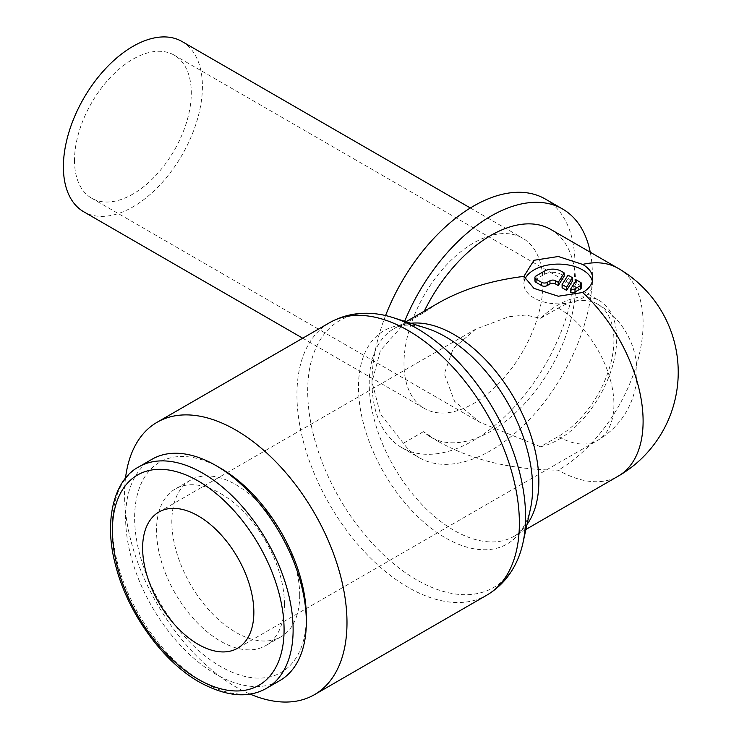 <?xml version="1.0" encoding="UTF-8"?>
<svg xmlns="http://www.w3.org/2000/svg" width="739" height="739" viewBox="0 0 739 739"><rect width="100%" height="100%" fill="white"/><g stroke="black" fill="none" stroke-linecap="round" stroke-linejoin="round"><path stroke-width="0.55" stroke-dasharray="3.69 2.77" d="M152.068 459.233A127.792 73.78 -120 0 0 125.602 517.734A127.792 73.78 -120 0 0 181.378 646.348A127.792 73.78 -120 0 0 279.859 680.582M220.481 468.175A121.408 70.094 -120 0 0 134.637 517.734A121.408 70.094 -120 0 0 220.481 666.43A121.408 70.094 -120 0 0 306.325 616.862M299.72 595.394A90.435 52.22 -120 0 0 260.248 504.377A90.435 52.22 -120 0 0 190.551 480.147A90.435 52.22 -120 0 0 171.827 521.549A90.435 52.22 -120 0 0 211.299 612.566A90.435 52.22 -120 0 0 280.996 636.796A90.435 52.22 -120 0 0 299.72 595.394M284.432 604.225A90.435 52.22 -120 0 0 244.951 513.208A90.435 52.22 -120 0 0 175.263 488.978A90.435 52.22 -120 0 0 156.529 530.38A90.435 52.22 -120 0 0 196.011 621.397A90.435 52.22 -120 0 0 265.698 645.627A90.435 52.22 -120 0 0 284.432 604.225M125.473 478.345A157.287 90.805 -120 0 0 124.558 494.262A157.287 90.805 -120 0 0 250.013 694.06M377.768 314.084A154.072 88.957 -120 0 0 307.692 391.153A154.072 88.957 -120 0 0 416.639 579.847A154.072 88.957 -120 0 0 518.418 557.696M426.458 328.227A123.145 71.101 -120 0 0 414.487 325.493A123.145 71.101 -120 0 0 358.48 387.079A123.145 71.101 -120 0 0 445.562 537.9A123.145 71.101 -120 0 0 526.898 520.191A123.145 71.101 -120 0 0 530.51 508.46M182.053 41.523A98.305 56.755 -60 0 1 202.412 86.528A98.305 56.755 -60 0 1 159.495 185.452A98.305 56.755 -60 0 1 83.747 211.788M543.008 283.166A98.305 56.755 -60 0 1 500.1 382.1A98.305 56.755 -60 0 1 424.352 408.436A98.305 56.755 -60 0 1 403.993 363.431A98.305 56.755 -60 0 1 446.901 264.507A98.305 56.755 -60 0 1 522.649 238.17A98.305 56.755 -60 0 1 543.008 283.166M545.262 199.003A143.523 82.86 -60 0 1 574.988 264.71A143.523 82.86 -60 0 1 512.339 409.147A143.523 82.86 -60 0 1 401.739 447.594A143.523 82.86 -60 0 1 372.013 381.897L380.428 414.154L403.392 443.234A143.523 82.86 120 0 0 419.115 457.626A143.523 82.86 120 0 0 529.715 419.179A143.523 82.86 120 0 0 592.364 274.742A143.523 82.86 120 0 0 590.267 252.23M438.375 303.018L423.456 312.874A119.93 69.244 -60 0 1 424.288 311.156M550.841 229.469A119.93 69.244 -60 0 1 575.681 284.376A119.93 69.244 -60 0 1 523.332 405.064A119.93 69.244 -60 0 1 430.911 437.192A119.93 69.244 -60 0 1 423.456 431.65L438.375 441.506C471.805 460.185 511.785 469.745 558.305 470.18A119.93 69.244 -120 0 0 618.266 476.119M74.51 160.363A82.574 47.675 120 0 0 91.608 198.163A82.574 47.675 120 0 0 155.245 176.048A82.574 47.675 120 0 0 191.29 92.948A82.574 47.675 120 0 0 174.182 55.139A82.574 47.675 120 0 0 110.554 77.262A82.574 47.675 120 0 0 74.51 160.363M540.505 446.753A82.574 47.675 120 0 0 616.696 338.554A82.574 47.675 120 0 0 599.588 300.745A82.574 47.675 120 0 0 540.505 318.324L525.715 315.036L508.894 316.745L475.824 329.077L453.247 348.466L444.305 373.869L454.568 401.305L479.768 422.265L540.505 446.753L558.305 436.472A78.639 45.402 120 0 0 609.684 367.172A78.639 45.402 120 0 0 597.629 304.154A78.639 45.402 120 0 0 558.305 308.052L540.505 318.324M423.456 312.874L403.392 324.449L380.428 350.545L372.013 381.897A143.523 82.86 -60 0 1 385.573 315.535M592.373 281.208A34.41 19.861 180 0 1 592.706 283.97A34.41 19.861 180 0 1 571.469 302.325A34.41 19.861 180 0 1 533.974 298.02A34.41 19.861 180 0 1 523.896 283.97A34.41 19.861 180 0 1 524.681 279.748M570.443 292.579L576.374 283.166L580.549 285.577A3.935 2.272 180 0 1 581.695 287.185M534.907 280.755A3.935 2.272 180 0 1 536.061 279.157L544.403 274.335A11.796 6.808 180 0 1 561.086 274.335L564.199 276.137M562.102 287.767L568.032 278.354L568.032 275.139M568.032 278.354L572.54 280.949M576.374 283.166L576.374 279.961M403.392 443.234L423.456 431.65M404.658 321.299A143.523 82.86 120 0 0 403.392 324.449M138.858 466.863A127.792 73.78 -120 0 0 112.393 525.364A127.792 73.78 -120 0 0 202.754 681.875A127.792 73.78 -120 0 0 266.65 688.212M329.52 322.731A157.287 90.805 -120 0 0 296.939 394.737A157.287 90.805 -120 0 0 408.159 587.366A157.287 90.805 -120 0 0 486.807 595.163M410.81 323.257A119.93 69.244 -120 0 0 394.072 328.596A119.93 69.244 -120 0 0 369.232 383.495A119.93 69.244 -120 0 0 454.042 530.38A119.93 69.244 -120 0 0 514.002 536.32A119.93 69.244 -120 0 0 526.99 524.496M618.266 268.396A119.93 69.244 -60 0 1 643.106 323.303A119.93 69.244 -60 0 1 558.305 470.18M558.305 308.052A78.639 45.402 60 0 1 609.684 377.352A78.639 45.402 60 0 1 597.629 440.37A78.639 45.402 60 0 1 558.305 436.472M580.549 285.577L580.549 282.363M561.086 274.335L561.086 271.13M536.061 279.157L536.061 275.943M544.403 274.335L544.403 271.13M190.551 480.147L175.263 488.978M414.487 325.493C405.6 324.513 398.792 325.548 394.072 328.596L405.979 321.724M302.713 338.203L424.352 408.436M401.739 447.594L419.115 457.626M91.608 198.163L479.768 422.265M597.629 304.154A78.639 78.639 0 0 1 597.629 440.37L237.561 648.251M523.896 276.377L523.896 283.97M592.706 278.455L592.706 283.97M525.909 529.447L514.002 536.32C519 533.752 523.295 528.376 526.898 520.191M475.824 329.077L158.913 512.035M174.182 55.139L599.588 300.745M438.375 441.506L430.911 437.192M470.364 207.982L522.649 238.17M280.996 636.796L265.698 645.627"/><path stroke-width="1.11" d="M215.964 465.57L220.481 468.175A121.408 70.094 -120 0 1 306.325 616.862L306.325 622.081A127.792 73.78 -120 0 0 215.964 465.57A127.792 73.78 -120 0 0 152.068 459.233L138.858 466.863C114.591 479.241 103.081 519.979 115.681 565.649C127.551 612.64 162.469 661.322 199.558 682.199C226.199 696.655 248.563 698.66 266.65 688.212A127.792 73.78 -120 0 0 293.124 629.702A127.792 73.78 -120 0 0 202.754 473.191A127.792 73.78 -120 0 0 138.858 466.863M250.013 694.06A157.287 90.805 -120 0 0 314.417 694.688A157.287 90.805 -120 0 0 346.988 622.681A157.287 90.805 -120 0 0 278.335 464.397A157.287 90.805 -120 0 0 157.13 422.255A157.287 90.805 -120 0 0 125.473 478.345M329.52 322.731A157.287 90.805 -120 0 1 408.159 330.518A157.287 90.805 -120 0 1 519.378 523.157A157.287 90.805 -120 0 1 486.807 595.163C501.236 586.554 511.767 574.064 518.418 557.696A154.072 88.957 -120 0 0 522.935 543.008A154.072 88.957 -120 0 0 525.586 516.949A154.072 88.957 -120 0 0 416.639 328.255A154.072 88.957 -120 0 0 392.742 317.521A154.072 88.957 -120 0 0 377.768 314.084C360.272 311.655 344.189 314.537 329.52 322.731L157.13 422.255M522.935 543.008L530.51 508.46A123.145 71.101 -120 0 0 532.634 487.629A123.145 71.101 -120 0 0 445.562 336.808A123.145 71.101 -120 0 0 426.458 328.227L392.742 317.521M302.713 338.203L83.747 211.788A98.305 56.755 -60 0 1 63.388 166.783A98.305 56.755 -60 0 1 106.296 67.859A98.305 56.755 -60 0 1 182.053 41.523L470.364 207.982M424.288 311.156A119.93 69.244 -60 0 1 550.841 229.469L618.266 268.396A119.93 69.244 -60 0 0 582.637 264.405A34.41 19.861 180 0 1 592.706 278.455A34.41 19.861 180 0 1 582.637 292.496L558.305 296.237L533.974 288.386L523.896 276.377C490.918 280.469 462.402 289.346 438.375 303.018L405.979 321.724M523.896 276.377L533.974 260.294L558.305 256.507L582.637 264.405M198.237 515.933A78.639 45.402 60 0 1 249.616 585.233A78.639 45.402 60 0 1 237.561 648.251A78.639 45.402 60 0 1 198.237 644.353A78.639 45.402 60 0 1 146.858 575.053A78.639 45.402 60 0 1 158.913 512.035A78.639 45.402 60 0 1 198.237 515.933M524.681 279.748A34.41 19.861 180 0 1 548.615 264.913A34.41 19.861 180 0 1 582.637 269.92A34.41 19.861 180 0 1 592.373 281.208M580.549 282.363A3.935 2.272 180 0 1 581.695 283.97A3.935 2.272 180 0 1 580.549 285.577L574.988 288.783A3.935 2.272 180 0 1 570.443 289.374L576.374 279.961L580.549 282.363M581.695 283.97L581.695 287.185A3.935 2.272 180 0 1 580.549 288.783L574.988 291.997L574.988 288.783M564.199 272.931L564.199 276.137L558.268 285.55L555.525 283.97A3.935 2.272 0 0 0 549.964 283.97L547.183 285.577A3.935 2.272 180 0 1 541.622 285.577L536.061 282.363A3.935 2.272 180 0 1 534.907 280.755L534.907 277.55A3.935 2.272 180 0 1 536.061 275.943L544.403 271.13A11.796 6.808 180 0 1 561.086 271.13L564.199 272.931L558.268 282.344L555.525 280.755A3.935 2.272 0 0 0 549.964 280.755L547.183 282.363A3.935 2.272 180 0 1 541.622 282.363L536.061 279.157A3.935 2.272 180 0 1 534.907 277.55M558.268 285.55L558.268 282.344M566.61 287.157L562.102 284.552L568.032 275.139L572.54 277.744L566.61 287.157L566.61 290.372L562.102 287.767L562.102 284.552M566.61 290.372L572.54 280.949L572.54 277.744M574.988 291.997A3.935 2.272 180 0 1 570.443 292.579L570.443 289.374M385.573 315.535A143.523 82.86 -60 0 1 545.262 199.003L562.638 209.035A143.523 82.86 120 0 0 404.658 321.299M590.267 252.23A143.523 82.86 120 0 0 562.638 209.035M266.65 688.212L279.859 680.582A127.792 73.78 -120 0 0 306.325 622.081M198.237 481.015A121.408 70.094 -120 0 0 112.393 530.584A121.408 70.094 -120 0 0 198.237 679.27A121.408 70.094 -120 0 0 284.081 629.702A121.408 70.094 -120 0 0 198.237 481.015M526.99 524.496A119.93 69.244 -120 0 0 538.842 481.422A119.93 69.244 -120 0 0 454.042 334.536A119.93 69.244 -120 0 0 410.81 323.257M525.909 529.447L618.266 476.119A119.93 69.244 -120 0 0 643.106 421.221A119.93 69.244 -120 0 0 582.637 292.496M580.549 288.783L580.549 285.577M541.622 285.577L541.622 282.363M547.183 285.577L547.183 282.363M555.525 283.97L555.525 280.755M549.964 283.97L549.964 280.755M536.061 282.363L536.061 279.157M618.266 476.119A119.93 119.93 0 0 0 618.266 268.396M486.807 595.163L314.417 694.688"/></g></svg>
